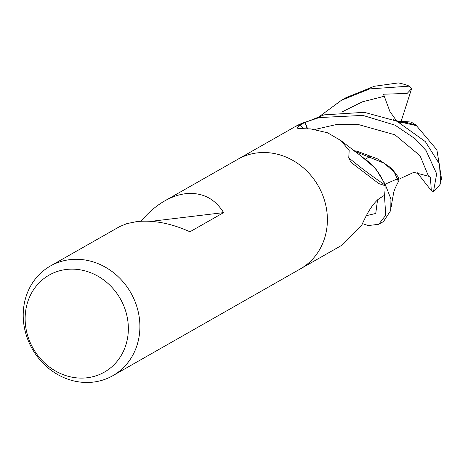 <?xml version="1.0" encoding="UTF-8"?>
<svg xmlns="http://www.w3.org/2000/svg" width="465" height="465" viewBox="0 0 465 465"><rect width="100%" height="100%" fill="white"/><g stroke="black" fill="none" stroke-linecap="round" stroke-linejoin="round"><path stroke-width="0.7" d="M300.495 268.822L342.275 245.032L361.601 225.577C367.519 211.941 373.407 202.932 379.26 198.549L384.526 195.3A63.101 56.713 60.3 0 0 385.072 185.663L378.754 183.565L350.93 162.291L348.738 157.815L349.192 150.462L340.868 140.57L327.54 132.758L310.661 128.898L299.838 128.654L296.903 128.073L299.82 125.201L304.808 122.301L307.243 128.852M69.767 259.668A63.101 56.713 60.3 0 1 135.646 303.122A63.101 56.713 60.3 0 1 112.78 375.714A63.101 56.713 60.3 0 1 93.343 382.096A63.101 56.713 60.3 0 1 27.464 338.636A63.101 56.713 60.3 0 1 50.33 266.044A63.101 56.713 60.3 0 1 69.767 259.668M257.261 152.898A63.101 56.713 60.3 0 0 237.824 159.28A63.101 56.713 60.3 0 1 257.261 152.898A63.101 56.713 60.3 0 1 323.14 196.358A63.101 56.713 60.3 0 1 300.274 268.95L112.78 375.714M141.011 221.23C148.225 212.615 156.101 205.856 164.639 200.956C171.672 196.968 178.67 194.544 185.628 193.69C202.054 192.103 214.714 198.416 223.607 212.621L189.953 231.785C171.062 223.27 153.276 219.881 136.594 221.613L126.91 223.619L119.778 226.525L50.33 266.044M66.321 269.473A55.817 50.168 60.3 0 1 127.288 317.543A55.817 50.168 60.3 0 1 87.176 377.766A55.817 50.168 60.3 0 1 26.203 329.697A55.817 50.168 60.3 0 1 66.321 269.473M292.375 128.218L296.554 125.852A63.101 56.713 60.3 0 1 304.808 122.301M340.868 140.57L364.758 158.873A52.173 46.889 60.3 0 1 384.84 184.872A8.533 7.667 -119.7 0 0 385.072 185.663M384.84 184.872A1087.339 639.026 -79.7 0 1 348.738 157.815M151.119 221.334L223.607 212.621M378.679 224.299L383.486 221.567L390.751 210.453L390.925 198.933L385.014 183.966A63.101 56.713 60.3 0 1 384.479 195.649L385.723 215.254L378.679 224.299L368.222 225.566L362.508 223.624M320.24 115.907L341.49 100.248L369.629 88.908L409.334 86.141L411.641 88.629L407.154 93.43L383.503 94.209L389.932 111.542L396.604 120.906L411.159 122.045L415.972 125.033L416.75 126.091M341.49 100.248L346.14 97.598L374.244 86.287L398.371 82.904A63.101 56.713 60.3 0 1 409.334 86.141M307.598 128.852L305.121 122.202L319.339 117.552L362.869 115.407L395.064 125.178L415.193 138.814L426.062 150.561L436.676 173.869L433.485 191.644L431.322 190.685L430.387 177.217L428.561 176.258L413.786 172.352L400.429 178.479M295.188 126.62L295.182 126.631A63.101 56.713 60.3 0 1 295.513 126.428L324.047 114.867L364.275 112.321L396.86 121.173L425.289 141.563L439.425 163.988L440.762 183.448A63.101 56.713 60.3 0 1 433.485 191.644M384.107 195.556L384.479 195.649M397.406 121.412L416.437 125.66L436.902 149.881L441.587 179.205M415.972 125.033L407.061 122.609L396.389 120.958M354.045 150.991L384.154 163.203L394.244 172.067L398.406 181.49L398.924 181.187L398.342 177.13L391.664 168.371L377.999 159.059L357.446 151.346L353.47 150.55M398.104 178.089L396.389 179.531M395.686 179.589L385.136 184.175M385.014 183.966L375.488 168.353L361.724 156.693M365.414 159.106L370.535 156.211M431.322 190.685L417.105 172.527M295.513 126.428A63.101 56.713 60.3 0 1 296.536 125.864M411.641 88.629L401.185 121.138M400.94 121.894L400.568 123.016M304.36 128.805A1059.503 622.67 -79.7 0 1 299.82 125.201M366.414 215.644L375.749 213.47L377.557 199.787M384.142 96.307L362.281 101.864L342.013 111.949M428.561 176.258L420.052 155.734L394.942 134.815L357.876 124.393L336.067 124.608L315.177 129.392M237.824 159.28L164.639 200.956M293.113 127.799L238.045 159.152M401.08 123.289L393.03 119.493M441.483 180.007L441.75 177.967M391.466 204.908L393.599 193.016C394.07 190.464 395.779 186.5 398.732 181.123M391.361 206.629L391.542 203.775"/></g></svg>
